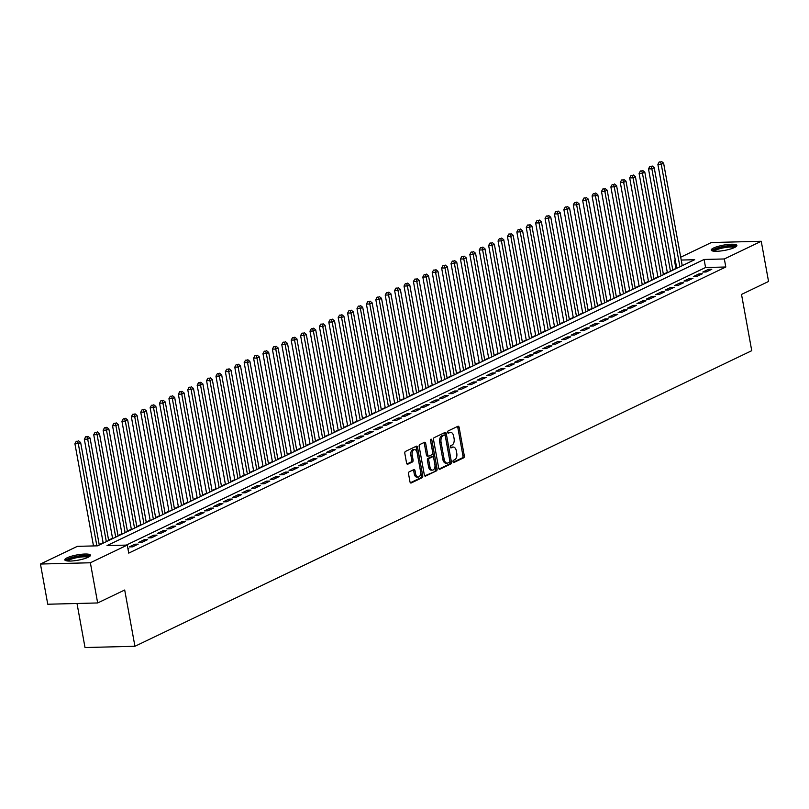 <?xml version="1.0" encoding="UTF-8"?>
<svg xmlns="http://www.w3.org/2000/svg" width="809" height="809" viewBox="0 0 809 809"><rect width="100%" height="100%" fill="white"/><g stroke="black" fill="none" stroke-linecap="round" stroke-linejoin="round"><path stroke-width="1.21" d="M453.01 461.737A1.143 0.678 88.5 0 0 453.859 462.536L463.668 457.833A1.638 0.971 88.5 0 0 464.305 455.821L459.138 427.405A1.638 0.971 88.5 0 0 458.177 426.212A1.638 0.971 88.5 0 0 457.924 426.272L448.125 430.975A1.143 0.678 88.5 0 0 448.52 433.179L449.794 432.572A5.248 3.094 88.5 0 1 450.583 432.38A5.248 3.094 88.5 0 1 453.667 436.213L454.092 438.579A5.248 3.094 88.5 0 1 452.059 445.041L450.785 445.648A1.143 0.678 88.5 0 0 451.189 447.862L452.464 447.256A5.248 3.094 88.5 0 1 453.242 447.053A5.248 3.094 88.5 0 1 456.327 450.886L456.761 453.252A5.248 3.094 88.5 0 1 454.729 459.714L453.455 460.331A1.143 0.678 88.5 0 0 453.01 461.737M67.107 557.806A13.025 2.69 169.7 0 1 81.244 554.296A13.025 2.69 169.7 0 1 90.446 555.217A13.025 2.69 169.7 0 1 88.151 557.28A13.025 2.69 169.7 0 1 74.013 560.789A13.025 2.69 169.7 0 1 64.811 559.868A13.025 2.69 169.7 0 1 67.107 557.806M713.538 248.029A13.025 2.69 169.7 0 1 727.675 244.51A13.025 2.69 169.7 0 1 736.878 245.43A13.025 2.69 169.7 0 1 734.592 247.493A13.025 2.69 169.7 0 1 720.455 251.012A13.025 2.69 169.7 0 1 711.253 250.092A13.025 2.69 169.7 0 1 713.538 248.029M409.172 471.859A1.638 0.971 88.5 0 0 408.535 473.872L409.981 481.84A1.638 0.971 88.5 0 0 410.952 483.044A1.638 0.971 88.5 0 0 411.194 482.983L422.086 477.765A1.638 0.971 88.5 0 0 422.723 475.743L417.555 447.337A1.638 0.971 88.5 0 0 416.595 446.133A1.638 0.971 88.5 0 0 416.352 446.194L405.461 451.422A1.638 0.971 88.5 0 0 404.824 453.434L406.573 463.061A1.638 0.971 88.5 0 0 407.534 464.265A1.638 0.971 88.5 0 0 407.787 464.204L412.448 461.969A1.638 0.971 88.5 0 0 413.075 459.947L412.216 455.174A4.389 2.589 88.5 0 1 414.572 449.602A4.389 2.589 88.5 0 1 417.151 452.807L420.549 471.505A4.389 2.589 88.5 0 1 418.192 477.077A4.389 2.589 88.5 0 1 415.614 473.872L415.047 470.757A1.638 0.971 88.5 0 0 414.077 469.564A1.638 0.971 88.5 0 0 413.834 469.624L409.172 471.859M680.703 257.211L711.333 242.538L761.249 241.274L768.55 281.471L741.519 294.425L751.743 350.691L134.931 646.28L124.697 590.004L97.667 602.958L90.365 562.771L40.45 564.035L77.351 546.348L97.586 545.832L694.658 259.709L681.218 260.053M761.249 241.274L724.338 258.961L704.103 259.467L107.031 545.59L127.266 545.084L90.365 562.771M127.266 545.084L128.732 553.123L725.804 267L724.338 258.961M438.69 468.087A1.638 0.971 88.5 0 0 439.651 469.291A1.638 0.971 88.5 0 0 439.904 469.23L450.785 464.002A1.638 0.971 88.5 0 0 451.422 461.99L446.265 433.584A1.638 0.971 88.5 0 0 445.294 432.38A1.638 0.971 88.5 0 0 445.051 432.441L434.16 437.659A1.638 0.971 88.5 0 0 433.523 439.681L438.69 468.087M436.435 470.889L425.544 476.107A1.638 0.971 88.5 0 1 425.301 476.167A1.638 0.971 88.5 0 1 424.341 474.964L419.173 446.558A1.638 0.971 88.5 0 1 419.81 444.535L424.472 442.311A1.638 0.971 88.5 0 1 424.715 442.25A1.638 0.971 88.5 0 1 425.686 443.443L427.779 454.961A1.638 0.971 88.5 0 0 428.74 456.155A1.638 0.971 88.5 0 0 428.982 456.094L432.077 454.618A1.638 0.971 88.5 0 0 432.714 452.595L430.53 440.602A1.143 0.678 88.5 0 1 431.824 439.985L437.072 468.866A1.638 0.971 88.5 0 1 436.435 470.889L424.735 475.874M706.146 271.976L711.789 269.276L708.421 269.357L702.778 272.057L706.146 271.976M696.741 276.476L702.384 273.776L699.016 273.867L693.374 276.567L696.741 276.476M687.347 280.986L692.979 278.286L689.612 278.367L683.969 281.077L687.347 280.986M677.942 285.496L683.585 282.786L680.207 282.877L674.564 285.577L677.942 285.496M668.537 289.996L674.18 287.296L670.803 287.377L665.16 290.087L668.537 289.996M659.133 294.506L664.776 291.796L661.408 291.887L655.765 294.587L659.133 294.506M649.728 299.006L655.371 296.306L652.003 296.387L646.361 299.097L649.728 299.006M640.334 303.517L645.966 300.817L642.599 300.897L636.956 303.597L640.334 303.517M630.929 308.027L636.572 305.317L633.194 305.408L627.551 308.108L630.929 308.027M621.524 312.527L627.167 309.827L623.79 309.908L618.147 312.618L621.524 312.527M612.12 317.037L617.763 314.327L614.385 314.418L608.752 317.118L612.12 317.037M602.715 321.537L608.358 318.837L604.99 318.918L599.348 321.628L602.715 321.537M593.31 326.047L598.953 323.337L595.586 323.428L589.943 326.128L593.31 326.047M583.916 330.547L589.559 327.847L586.181 327.938L580.538 330.638L583.916 330.547M574.511 335.057L580.154 332.357L576.777 332.438L571.134 335.138L574.511 335.057M565.107 339.568L570.75 336.857L567.372 336.948L561.739 339.649L565.107 339.568M555.702 344.068L561.345 341.368L557.977 341.449L552.335 344.159L555.702 344.068M546.297 348.578L551.94 345.868L548.573 345.959L542.93 348.659L546.297 348.578M536.903 353.078L542.536 350.378L539.168 350.459L533.525 353.169L536.903 353.078M527.498 357.588L533.141 354.888L529.764 354.969L524.121 357.669L527.498 357.588M518.094 362.088L523.736 359.388L520.359 359.479L514.716 362.179L518.094 362.088M508.689 366.598L514.332 363.898L510.964 363.979L505.322 366.679L508.689 366.598M499.284 371.109L504.927 368.398L501.56 368.489L495.917 371.189L499.284 371.109M489.89 375.609L495.523 372.909L492.155 372.989L486.512 375.7L489.89 375.609M480.485 380.119L486.128 377.409L482.751 377.5L477.108 380.2L480.485 380.119M471.081 384.619L476.723 381.919L473.346 382L467.703 384.71L471.081 384.619M461.676 389.129L467.319 386.429L463.951 386.51L458.309 389.21L461.676 389.129M452.271 393.629L457.914 390.929L454.547 391.02L448.904 393.72L452.271 393.629M442.877 398.139L448.51 395.439L445.142 395.52L439.499 398.23L442.877 398.139M433.472 402.649L439.115 399.939L435.738 400.03L430.095 402.73L433.472 402.649M424.068 407.149L429.71 404.449L426.333 404.53L420.69 407.24L424.068 407.149M414.663 411.66L420.306 408.949L416.928 409.041L411.296 411.741L414.663 411.66M405.258 416.16L410.901 413.46L407.534 413.541L401.891 416.251L405.258 416.16M395.854 420.67L401.497 417.97L398.129 418.051L392.486 420.751L395.854 420.67M386.459 425.18L392.102 422.47L388.724 422.561L383.082 425.261L386.459 425.18M377.055 429.68L382.697 426.98L379.32 427.061L373.677 429.771L377.055 429.68M367.65 434.19L373.293 431.48L369.915 431.571L364.283 434.271L367.65 434.19M358.245 438.69L363.888 435.99L360.521 436.071L354.878 438.781L358.245 438.69M348.841 443.201L354.484 440.49L351.116 440.581L345.473 443.281L348.841 443.201M339.446 447.701L345.089 445.001L341.711 445.092L336.069 447.792L339.446 447.701M330.042 452.211L335.684 449.511L332.307 449.592L326.664 452.292L330.042 452.211M320.637 456.721L326.28 454.011L322.902 454.102L317.27 456.802L320.637 456.721M311.232 461.221L316.875 458.521L313.508 458.602L307.865 461.312L311.232 461.221M301.828 465.731L307.471 463.021L304.103 463.112L298.46 465.812L301.828 465.731M292.433 470.231L298.066 467.531L294.698 467.612L289.056 470.322L292.433 470.231M283.029 474.741L288.671 472.041L285.294 472.122L279.651 474.822L283.029 474.741M273.624 479.241L279.267 476.541L275.889 476.632L270.246 479.332L273.624 479.241M264.219 483.752L269.862 481.052L266.495 481.133L260.852 483.833L264.219 483.752M254.815 488.262L260.458 485.552L257.09 485.643L251.447 488.343L254.815 488.262M245.42 492.762L251.053 490.062L247.685 490.143L242.043 492.853L245.42 492.762M236.016 497.272L241.658 494.562L238.281 494.653L232.638 497.353L236.016 497.272M226.611 501.772L232.254 499.072L228.876 499.153L223.233 501.863L226.611 501.772M217.206 506.282L222.849 503.582L219.482 503.663L213.839 506.363L217.206 506.282M207.802 510.782L213.445 508.082L210.077 508.173L204.434 510.873L207.802 510.782M198.407 515.293L204.04 512.593L200.672 512.673L195.03 515.384L198.407 515.293M189.003 519.803L194.645 517.093L191.268 517.184L185.625 519.884L189.003 519.803M179.598 524.303L185.241 521.603L181.863 521.684L176.22 524.394L179.598 524.303M170.193 528.813L175.836 526.103L172.459 526.194L166.826 528.894L170.193 528.813M160.789 533.313L166.432 530.613L163.064 530.694L157.421 533.404L160.789 533.313M151.384 537.823L157.027 535.123L153.659 535.204L148.017 537.904L151.384 537.823M141.99 542.333L147.632 539.623L144.255 539.714L138.612 542.414L141.99 542.333M132.585 546.833L138.228 544.133L134.85 544.214L129.207 546.924L132.585 546.833M725.804 267L705.569 267.506L126.285 545.104M127.923 548.664L128.823 548.633L127.984 549.038M676.769 268.234L672.764 269.761M667.294 272.38L663.36 274.261M657.889 276.88L653.955 278.771M648.494 281.39L644.551 283.271M639.09 285.89L635.156 287.782M629.685 290.401L625.751 292.292M620.281 294.911L616.347 296.792M610.876 299.411L606.942 301.302M601.481 303.921L597.538 305.802M592.077 308.421L588.143 310.312M582.672 312.931L578.738 314.812M573.268 317.441L569.334 319.322M563.863 321.942L559.929 323.833M554.458 326.452L550.524 328.333M545.064 330.952L541.13 332.843M535.659 335.462L531.725 337.343M526.255 339.962L522.321 341.853M516.85 344.472L512.916 346.353M507.445 348.982L503.511 350.863M498.051 353.482L494.107 355.373M488.646 357.993L484.712 359.874M479.241 362.493L475.308 364.384M469.837 367.003L465.903 368.884M460.432 371.503L456.498 373.394M451.038 376.013L447.094 377.904M441.633 380.523L437.699 382.404M432.228 385.023L428.295 386.914M422.824 389.534L418.89 391.414M413.419 394.034L409.485 395.925M404.025 398.544L400.081 400.425M394.62 403.054L390.686 404.935M385.215 407.554L381.282 409.445M375.811 412.064L371.877 413.945M366.406 416.564L362.472 418.455M357.012 421.074L353.068 422.955M347.607 425.574L343.673 427.465M338.202 430.085L334.269 431.966M328.798 434.595L324.864 436.476M319.393 439.095L315.459 440.986M309.989 443.605L306.055 445.486M300.594 448.105L296.65 449.996M291.189 452.615L287.256 454.496M281.785 457.115L277.851 459.006M272.38 461.626L268.446 463.517M262.976 466.136L259.042 468.017M253.581 470.636L249.637 472.527M244.176 475.146L240.243 477.027M234.772 479.646L230.838 481.537M225.367 484.156L221.433 486.037M215.963 488.656L212.029 490.547M206.568 493.166L202.624 495.057M197.163 497.677L193.23 499.558M187.759 502.177L183.825 504.068M178.354 506.687L174.42 508.568M168.95 511.187L165.016 513.078M159.555 515.697L155.611 517.578M150.15 520.207L146.217 522.088M140.746 524.707L136.812 526.598M131.341 529.217L127.407 531.098M121.937 533.718L118.003 535.609M112.532 538.228L108.598 540.109M103.137 542.728L99.204 544.619M77.007 603.484L85.016 647.544L134.931 646.28M97.667 602.958L47.751 604.232L40.45 564.035M675.889 268.264L674.423 260.225L675.242 259.831M675.303 260.195L674.423 260.225M705.569 267.506L704.103 259.467M708.421 269.357L708.674 270.762M699.016 273.867L699.269 275.272M689.612 278.367L689.865 279.772M680.207 282.877L680.46 284.283M670.803 287.377L671.066 288.793M661.408 291.887L661.661 293.293M652.003 296.387L652.256 297.803M642.599 300.897L642.852 302.303M633.194 305.408L633.447 306.813M623.79 309.908L624.052 311.313M614.385 314.418L614.648 315.823M604.99 318.918L605.243 320.334M595.586 323.428L595.839 324.834M586.181 327.938L586.434 329.344M576.777 332.438L577.039 333.844M567.372 336.948L567.635 338.354M557.977 341.449L558.23 342.854M548.573 345.959L548.826 347.364M539.168 350.459L539.421 351.875M529.764 354.969L530.016 356.375M520.359 359.479L520.622 360.885M510.964 363.979L511.217 365.385M501.56 368.489L501.813 369.895M492.155 372.989L492.408 374.405M482.751 377.5L483.003 378.905M473.346 382L473.609 383.415M463.951 386.51L464.204 387.916M454.547 391.02L454.8 392.426M445.142 395.52L445.395 396.926M435.738 400.03L435.99 401.436M426.333 404.53L426.596 405.946M416.928 409.041L417.191 410.446M407.534 413.541L407.787 414.956M398.129 418.051L398.382 419.456M388.724 422.561L388.977 423.967M379.32 427.061L379.583 428.467M369.915 431.571L370.178 432.977M360.521 436.071L360.774 437.487M351.116 440.581L351.369 441.987M341.711 445.092L341.964 446.497M332.307 449.592L332.57 450.997M322.902 454.102L323.165 455.507M313.508 458.602L313.761 460.008M304.103 463.112L304.356 464.518M294.698 467.612L294.951 469.028M285.294 472.122L285.547 473.528M275.889 476.632L276.152 478.038M266.495 481.133L266.748 482.538M257.09 485.643L257.343 487.048M247.685 490.143L247.938 491.559M238.281 494.653L238.534 496.059M228.876 499.153L229.139 500.569M219.482 503.663L219.735 505.069M210.077 508.173L210.33 509.579M200.672 512.673L200.925 514.079M191.268 517.184L191.521 518.589M181.863 521.684L182.126 523.099M172.459 526.194L172.722 527.599M163.064 530.694L163.317 532.11M153.659 535.204L153.912 536.61M144.255 539.714L144.508 541.12M134.85 544.214L135.113 545.62M453.242 447.053L451.897 447.094A5.248 3.094 88.5 0 0 451.109 447.286L452.464 447.256M450.522 447.569L451.109 447.286M450.583 432.38L449.228 432.411A5.248 3.094 88.5 0 0 448.449 432.613L449.794 432.572M447.862 432.886L448.449 432.613M453.192 462.242L462.313 457.874A1.638 0.971 88.5 0 0 462.95 455.851L457.793 427.445A1.638 0.971 88.5 0 0 457.388 426.535M439.095 468.998L449.44 464.042A1.638 0.971 88.5 0 0 450.077 462.02L444.91 433.614A1.638 0.971 88.5 0 0 444.515 432.704M449.369 462.283A1.143 0.678 88.5 0 0 449.814 460.867L445.284 435.93A1.143 0.678 88.5 0 0 444.444 435.141L443.099 435.778A5.248 3.094 88.5 0 0 441.067 442.25L444.161 459.29A5.248 3.094 88.5 0 0 447.246 463.122A5.248 3.094 88.5 0 0 448.034 462.93L449.369 462.283M443.433 435.161A1.143 0.678 88.5 0 0 443.089 435.171L444.444 435.141M447.246 463.122L445.901 463.152A5.248 3.094 88.5 0 1 442.816 459.32L439.722 442.28A5.248 3.094 88.5 0 1 441.754 435.818L443.089 435.171M427.637 456.134A1.638 0.971 88.5 0 1 427.395 456.195A1.638 0.971 88.5 0 1 426.424 455.002L424.331 443.474A1.638 0.971 88.5 0 0 423.936 442.563M430.509 440.177L435.727 468.896L437.072 468.866M429.943 466.914A4.389 2.589 88.5 0 0 432.532 470.12A4.389 2.589 88.5 0 0 434.888 464.548L433.685 457.965A1.638 0.971 88.5 0 0 432.724 456.761A1.638 0.971 88.5 0 0 432.481 456.822L429.387 458.309A1.638 0.971 88.5 0 0 428.75 460.331L429.943 466.914L428.598 466.955A4.389 2.589 88.5 0 0 431.177 470.15L432.532 470.12M431.622 456.852A1.638 0.971 88.5 0 0 431.379 456.802A1.638 0.971 88.5 0 0 431.126 456.863L432.481 456.822M428.598 466.955L427.405 460.361A1.638 0.971 88.5 0 1 428.042 458.339L431.126 456.863M435.09 470.919A1.638 0.971 88.5 0 0 435.727 468.896M418.192 477.077L416.837 477.108A4.389 2.589 88.5 0 1 414.259 473.912L413.692 470.787A1.638 0.971 88.5 0 0 413.298 469.877M414.572 449.602L413.217 449.642A4.389 2.589 88.5 0 0 410.861 455.204L412.216 455.174M406.978 463.972L411.093 462A1.638 0.971 88.5 0 0 411.73 459.977L410.861 455.204M410.385 482.761L420.741 477.795A1.638 0.971 88.5 0 0 421.378 475.773L416.21 447.367A1.638 0.971 88.5 0 0 415.806 446.457M682.24 265.665L663.613 163.175L661.266 164.308L657.889 164.389L676.769 268.285M660.579 161.901L659.234 161.942L660.579 161.901L661.266 164.308L679.894 266.788M661.519 161.456L663.613 163.175M657.889 164.389L659.234 161.942M713.214 251.103A11.275 2.326 169.7 0 1 715.196 249.273A11.275 2.326 169.7 0 1 727.524 246.229A11.275 2.326 169.7 0 1 735.391 247.069M734.4 247.584A10.436 2.154 -10.3 0 0 726.28 247.382A10.436 2.154 -10.3 0 0 716.016 250.062A10.436 2.154 -10.3 0 0 714.327 251.225M736.574 246.189A12.944 2.67 -10.3 0 0 726.442 245.997A12.944 2.67 -10.3 0 0 713.841 249.314A12.944 2.67 -10.3 0 0 711.799 250.689M66.783 560.88A11.275 2.326 169.7 0 1 78.807 556.309A11.275 2.326 169.7 0 1 88.96 556.855M87.969 557.361A10.436 2.154 -10.3 0 0 78.888 557.3A10.436 2.154 -10.3 0 0 67.885 561.011M90.143 555.965A12.944 2.67 -10.3 0 0 78.948 555.935A12.944 2.67 -10.3 0 0 65.367 560.475M672.835 270.166L654.218 167.685L651.862 168.808L648.494 168.899L667.374 272.785M651.174 166.411L649.829 166.442L651.174 166.411L651.862 168.808L670.489 271.298M652.115 165.956L654.218 167.685M648.494 168.899L649.829 166.442M663.431 274.676L644.813 172.196L642.457 173.318L639.09 173.399L657.97 277.295M641.77 170.911L640.425 170.952L641.77 170.911L642.457 173.318L661.084 275.798M642.71 170.466L644.813 172.196M639.09 173.399L640.425 170.952M654.036 279.176L635.409 176.696L633.053 177.828L629.685 177.909L648.565 281.795M632.375 175.422L631.02 175.452L632.375 175.422L633.053 177.828L651.68 280.308M633.316 174.966L635.409 176.696M629.685 177.909L631.02 175.452M644.631 283.686L626.004 181.206L623.658 182.328L620.281 182.419L639.161 286.305M622.97 179.932L621.615 179.962L622.97 179.932L623.658 182.328L642.275 284.808M623.911 179.477L626.004 181.206M620.281 182.419L621.615 179.962M635.227 288.186L616.6 185.706L614.253 186.839L610.876 186.919L629.756 290.815M613.566 184.432L612.221 184.472L613.566 184.432L614.253 186.839L632.881 289.319M614.506 183.987L616.6 185.706M610.876 186.919L612.221 184.472M625.822 292.696L607.195 190.216L604.849 191.339L601.481 191.43L620.361 295.315M604.161 188.942L602.816 188.972L604.161 188.942L604.849 191.339L623.476 293.819M605.102 188.487L607.195 190.216M601.481 191.43L602.816 188.972M616.418 297.206L597.8 194.716L595.444 195.849L592.077 195.93L610.957 299.826M594.757 193.442L593.412 193.482L594.757 193.442L595.444 195.849L614.071 298.329M595.697 192.997L597.8 194.716M592.077 195.93L593.412 193.482M607.023 301.706L588.396 199.226L586.04 200.349L582.672 200.44L601.552 304.326M585.362 197.952L584.007 197.983L585.362 197.952L586.04 200.349L604.667 302.839M586.303 197.497L588.396 199.226M582.672 200.44L584.007 197.983M597.618 306.217L578.991 203.737L576.645 204.859L573.268 204.94L592.148 308.836M575.957 202.452L574.602 202.493L575.957 202.452L576.645 204.859L595.262 307.339M576.898 202.007L578.991 203.737M573.268 204.94L574.602 202.493M588.214 310.717L569.587 208.237L567.24 209.369L563.863 209.45L582.743 313.336M566.553 206.962L565.208 206.993L566.553 206.962L567.24 209.369L585.858 311.849M567.493 206.507L569.587 208.237M563.863 209.45L565.208 206.993M578.809 315.227L560.182 212.747L557.836 213.869L554.458 213.96L573.338 317.846M557.148 211.473L555.803 211.503L557.148 211.473L557.836 213.869L576.463 316.349M558.089 211.018L560.182 212.747M554.458 213.96L555.803 211.503M569.405 319.737L550.787 217.247L548.431 218.379L545.064 218.46L563.944 322.356M547.744 215.973L546.399 216.013L547.744 215.973L548.431 218.379L567.058 320.86M548.684 215.528L550.787 217.247M545.064 218.46L546.399 216.013M560 324.237L541.383 221.757L539.027 222.88L535.659 222.971L554.539 326.856M538.339 220.483L536.994 220.513L538.339 220.483L539.027 222.88L557.654 325.36M539.279 220.028L541.383 221.757M535.659 222.971L536.994 220.513M550.605 328.747L531.978 226.267L529.632 227.39L526.255 227.471L545.135 331.366M528.944 224.983L527.589 225.023L528.944 224.983L529.632 227.39L548.249 329.87M529.885 224.538L531.978 226.267M526.255 227.471L527.589 225.023M541.201 333.247L522.574 230.767L520.227 231.9L516.85 231.981L535.73 335.866M519.54 229.493L518.185 229.523L519.54 229.493L520.227 231.9L538.845 334.38M520.48 229.038L522.574 230.767M516.85 231.981L518.185 229.523M531.796 337.757L513.169 235.277L510.823 236.4L507.445 236.491L526.325 340.377M510.135 234.003L508.79 234.034L510.135 234.003L510.823 236.4L529.45 338.88M511.076 233.548L513.169 235.277M507.445 236.491L508.79 234.034M522.392 342.258L503.774 239.777L501.418 240.91L498.051 240.991L516.931 344.877M500.731 238.503L499.386 238.534L500.731 238.503L501.418 240.91L520.045 343.39M501.671 238.058L503.774 239.777M498.051 240.991L499.386 238.534M512.987 346.768L494.37 244.288L492.014 245.41L488.646 245.501L507.526 349.387M491.326 243.013L489.981 243.044L491.326 243.013L492.014 245.41L510.641 347.89M492.266 242.558L494.37 244.288M488.646 245.501L489.981 243.044M503.592 351.278L484.965 248.788L482.619 249.92L479.241 250.001L498.122 353.897M481.931 247.514L480.576 247.554L481.931 247.514L482.619 249.92L501.236 352.4M482.872 247.069L484.965 248.788M479.241 250.001L480.576 247.554M494.188 355.778L475.561 253.298L473.214 254.42L469.837 254.511L488.717 358.397M472.527 252.024L471.172 252.054L472.527 252.024L473.214 254.42L491.832 356.911M473.467 251.569L475.561 253.298M469.837 254.511L471.172 252.054M484.783 360.288L466.156 257.808L463.81 258.931L460.432 259.011L479.312 362.907M463.122 256.524L461.777 256.564L463.122 256.524L463.81 258.931L482.437 361.411M464.063 256.079L466.156 257.808M460.432 259.011L461.777 256.564M475.379 364.788L456.761 262.308L454.405 263.441L451.038 263.522L469.918 367.407M453.718 261.034L452.373 261.064L453.718 261.034L454.405 263.441L473.032 365.921M454.658 260.579L456.761 262.308M451.038 263.522L452.373 261.064M465.974 369.298L447.357 266.818L445.001 267.941L441.633 268.032L460.513 371.918M444.313 265.544L442.968 265.574L444.313 265.544L445.001 267.941L463.628 370.421M445.253 265.089L447.357 266.818M441.633 268.032L442.968 265.574M456.579 373.798L437.952 271.318L435.596 272.451L432.228 272.532L451.109 376.428M434.918 270.044L433.563 270.085L434.918 270.044L435.596 272.451L454.223 374.931M435.859 269.599L437.952 271.318M432.228 272.532L433.563 270.085M447.175 378.309L428.548 275.829L426.201 276.951L422.824 277.042L441.704 380.928M425.514 274.554L424.159 274.585L425.514 274.554L426.201 276.951L444.819 379.431M426.454 274.099L428.548 275.829M422.824 277.042L424.159 274.585M437.77 382.819L419.143 280.329L416.797 281.461L413.419 281.542L432.299 385.438M416.109 279.054L414.764 279.095L416.109 279.054L416.797 281.461L435.424 383.941M417.05 278.609L419.143 280.329M413.419 281.542L414.764 279.095M428.365 387.319L409.738 284.839L407.392 285.961L404.025 286.052L422.905 389.938M406.705 283.565L405.36 283.595L406.705 283.565L407.392 285.961L426.019 388.451M407.645 283.11L409.738 284.839M404.025 286.052L405.36 283.595M418.961 391.829L400.344 289.349L397.988 290.471L394.62 290.552L413.5 394.448M397.3 288.065L395.955 288.105L397.3 288.065L397.988 290.471L416.615 392.952M398.24 287.62L400.344 289.349M394.62 290.552L395.955 288.105M409.566 396.329L390.939 293.849L388.583 294.982L385.215 295.063L404.096 398.948M387.905 292.575L386.55 292.605L387.905 292.575L388.583 294.982L407.21 397.462M388.846 292.12L390.939 293.849M385.215 295.063L386.55 292.605M400.162 400.839L381.535 298.359L379.188 299.482L375.811 299.573L394.691 403.458M378.501 297.085L377.146 297.115L378.501 297.085L379.188 299.482L397.806 401.962M379.441 296.63L381.535 298.359M375.811 299.573L377.146 297.115M390.757 405.339L372.13 302.859L369.784 303.992L366.406 304.073L385.286 407.969M369.096 301.585L367.751 301.626L369.096 301.585L369.784 303.992L388.401 406.472M370.037 301.14L372.13 302.859M366.406 304.073L367.751 301.626M381.352 409.85L362.725 307.369L360.379 308.492L357.002 308.583L375.882 412.469M359.692 306.095L358.347 306.126L359.692 306.095L360.379 308.492L379.006 410.972M360.632 305.64L362.725 307.369M357.002 308.583L358.347 306.126M371.948 414.36L353.331 311.869L350.975 313.002L347.607 313.083L366.487 416.979M350.287 310.595L348.942 310.636L350.287 310.595L350.975 313.002L369.602 415.482M351.227 310.15L353.331 311.869M347.607 313.083L348.942 310.636M362.553 418.86L343.926 316.38L341.57 317.502L338.202 317.593L357.082 421.479M340.892 315.106L339.537 315.136L340.892 315.106L341.57 317.502L360.197 419.992M341.823 314.65L343.926 316.38M338.202 317.593L339.537 315.136M353.149 423.37L334.522 320.89L332.175 322.012L328.798 322.093L347.678 425.989M331.488 319.606L330.133 319.646L331.488 319.606L332.175 322.012L350.793 424.492M332.428 319.161L334.522 320.89M328.798 322.093L330.133 319.646M343.744 427.87L325.117 325.39L322.771 326.523L319.393 326.603L338.273 430.489M322.083 324.116L320.728 324.146L322.083 324.116L322.771 326.523L341.388 429.003M323.024 323.661L325.117 325.39M319.393 326.603L320.728 324.146M334.339 432.38L315.712 329.9L313.366 331.023L309.989 331.114L328.869 434.999M312.678 328.626L311.334 328.656L312.678 328.626L313.366 331.023L331.993 433.503M313.619 328.171L315.712 329.9M309.989 331.114L311.334 328.656M324.935 436.89L306.318 334.4L303.962 335.533L300.594 335.614L319.474 439.509M303.274 333.126L301.929 333.166L303.274 333.126L303.962 335.533L322.589 438.013M304.214 332.681L306.318 334.4M300.594 335.614L301.929 333.166M315.53 441.39L296.913 338.91L294.557 340.033L291.189 340.124L310.069 444.01M293.869 337.636L292.524 337.666L293.869 337.636L294.557 340.033L313.184 442.513M294.81 337.181L296.913 338.91M291.189 340.124L292.524 337.666M306.136 445.901L287.508 343.421L285.162 344.543L281.785 344.624L300.665 448.52M284.475 342.136L283.12 342.177L284.475 342.136L285.162 344.543L303.779 447.023M285.415 341.691L287.508 343.421M281.785 344.624L283.12 342.177M296.731 450.401L278.104 347.921L275.758 349.053L272.38 349.134L291.26 453.02M275.07 346.646L273.715 346.677L275.07 346.646L275.758 349.053L294.375 451.533M276.011 346.191L278.104 347.921M272.38 349.134L273.715 346.677M287.326 454.911L268.699 352.431L266.353 353.553L262.976 353.644L281.856 457.53M265.665 351.157L264.321 351.187L265.665 351.157L266.353 353.553L284.98 456.033M266.606 350.702L268.699 352.431M262.976 353.644L264.321 351.187M277.922 459.411L259.305 356.931L256.949 358.063L253.581 358.144L272.461 462.03M256.261 355.657L254.916 355.687L256.261 355.657L256.949 358.063L275.576 460.543M257.201 355.212L259.305 356.931M253.581 358.144L254.916 355.687M268.517 463.921L249.9 361.441L247.544 362.563L244.176 362.654L263.056 466.54M246.856 360.167L245.511 360.197L246.856 360.167L247.544 362.563L266.171 465.044M247.797 359.712L249.9 361.441M244.176 362.654L245.511 360.197M259.123 468.431L240.495 365.941L238.139 367.074L234.772 367.155L253.652 471.05M237.462 364.667L236.107 364.707L237.462 364.667L238.139 367.074L256.766 469.554M238.402 364.222L240.495 365.941M234.772 367.155L236.107 364.707M249.718 472.931L231.091 370.451L228.745 371.574L225.367 371.665L244.247 475.55M228.057 369.177L226.702 369.207L228.057 369.177L228.745 371.574L247.362 474.064M228.998 368.722L231.091 370.451M225.367 371.665L226.702 369.207M240.313 477.441L221.686 374.961L219.34 376.084L215.963 376.165L234.843 480.061M218.652 373.677L217.308 373.718L218.652 373.677L219.34 376.084L237.967 478.564M219.593 373.232L221.686 374.961M215.963 376.165L217.308 373.718M230.909 481.942L212.292 379.461L209.935 380.594L206.568 380.675L225.448 484.561M209.248 378.187L207.903 378.218L209.248 378.187L209.935 380.594L228.563 483.074M210.188 377.732L212.292 379.461M206.568 380.675L207.903 378.218M221.504 486.452L202.887 383.972L200.531 385.094L197.163 385.185L216.043 489.071M199.843 382.697L198.498 382.728L199.843 382.697L200.531 385.094L219.158 487.574M200.784 382.242L202.887 383.972M197.163 385.185L198.498 382.728M212.11 490.952L193.482 388.472L191.126 389.604L187.759 389.685L206.639 493.581M190.449 387.198L189.094 387.238L190.449 387.198L191.126 389.604L209.753 492.084M191.389 386.753L193.482 388.472M187.759 389.685L189.094 387.238M202.705 495.462L184.078 392.982L181.732 394.104L178.354 394.195L197.234 498.081M181.044 391.708L179.689 391.738L181.044 391.708L181.732 394.104L200.349 496.584M181.985 391.253L184.078 392.982M178.354 394.195L179.689 391.738M193.3 499.972L174.673 397.482L172.327 398.615L168.95 398.695L187.83 502.591M171.639 396.208L170.294 396.248L171.639 396.208L172.327 398.615L190.954 501.095M172.58 395.763L174.673 397.482M168.95 398.695L170.294 396.248M183.896 504.472L165.269 401.992L162.922 403.115L159.555 403.206L178.435 507.091M162.235 400.718L160.89 400.748L162.235 400.718L162.922 403.115L181.55 505.605M163.175 400.263L165.269 401.992M159.555 403.206L160.89 400.748M174.491 508.982L155.874 406.502L153.518 407.625L150.15 407.706L169.03 511.601M152.83 405.218L151.485 405.258L152.83 405.218L153.518 407.625L172.145 510.105M153.771 404.773L155.874 406.502M150.15 407.706L151.485 405.258M165.097 513.482L146.469 411.002L144.113 412.135L140.746 412.216L159.626 516.102M143.436 409.728L142.081 409.758L143.436 409.728L144.113 412.135L162.74 514.615M144.376 409.273L146.469 411.002M140.746 412.216L142.081 409.758M155.692 517.993L137.065 415.513L134.719 416.635L131.341 416.726L150.221 520.612M134.031 414.238L132.676 414.269L134.031 414.238L134.719 416.635L153.336 519.115M134.972 413.783L137.065 415.513M131.341 416.726L132.676 414.269M146.287 522.493L127.66 420.013L125.314 421.145L121.937 421.226L140.817 525.122M124.626 418.738L123.281 418.779L124.626 418.738L125.314 421.145L143.931 523.625M125.567 418.293L127.66 420.013M121.937 421.226L123.281 418.779M136.883 527.003L118.256 424.523L115.909 425.645L112.532 425.736L131.412 529.622M115.222 423.249L113.877 423.279L115.222 423.249L115.909 425.645L134.537 528.125M116.162 422.794L118.256 424.523M112.532 425.736L113.877 423.279M127.478 531.513L108.861 429.033L106.505 430.155L103.137 430.236L122.017 534.132M105.817 427.749L104.472 427.789L105.817 427.749L106.505 430.155L125.132 532.635M106.758 427.304L108.861 429.033M103.137 430.236L104.472 427.789M118.074 536.013L99.456 433.533L97.1 434.655L93.733 434.746L112.613 538.632M96.413 432.259L95.068 432.289L96.413 432.259L97.1 434.655L115.727 537.146M97.353 431.804L99.456 433.533M93.733 434.746L95.068 432.289M108.679 540.523L90.052 438.043L87.706 439.166L84.328 439.257L103.208 543.142M87.018 436.759L85.663 436.799L87.018 436.759L87.706 439.166L106.323 541.646M87.959 436.314L90.052 438.043M84.328 439.257L85.663 436.799M99.274 545.023L80.647 442.543L78.301 443.676L74.924 443.757L93.49 545.933M77.613 441.269L76.258 441.299L77.613 441.269L78.301 443.676L96.868 545.853M78.554 440.824L80.647 442.543M74.924 443.757L76.258 441.299M457.793 427.445L459.138 427.405M462.95 455.851L464.305 455.821M462.313 457.874L463.668 457.833M444.91 433.614L446.265 433.584M450.077 462.02L451.422 461.99M449.44 464.042L450.785 464.002M441.754 435.818L443.099 435.778M439.722 442.28L441.067 442.25M442.816 459.32L444.161 459.29M424.331 443.474L425.686 443.443M426.424 455.002L427.779 454.961M430.519 440.015L431.824 439.985M428.042 458.339L429.387 458.309M427.405 460.361L428.75 460.331M413.692 470.787L415.047 470.757M414.259 473.912L415.614 473.872M411.73 459.977L413.075 459.947M411.093 462L412.448 461.969M416.21 447.367L417.555 447.337M421.378 475.773L422.723 475.743M420.741 477.795L422.086 477.765M443.261 435.131L444.616 435.1M427.395 456.195L428.74 456.155M431.379 456.802L432.724 456.761"/></g></svg>

